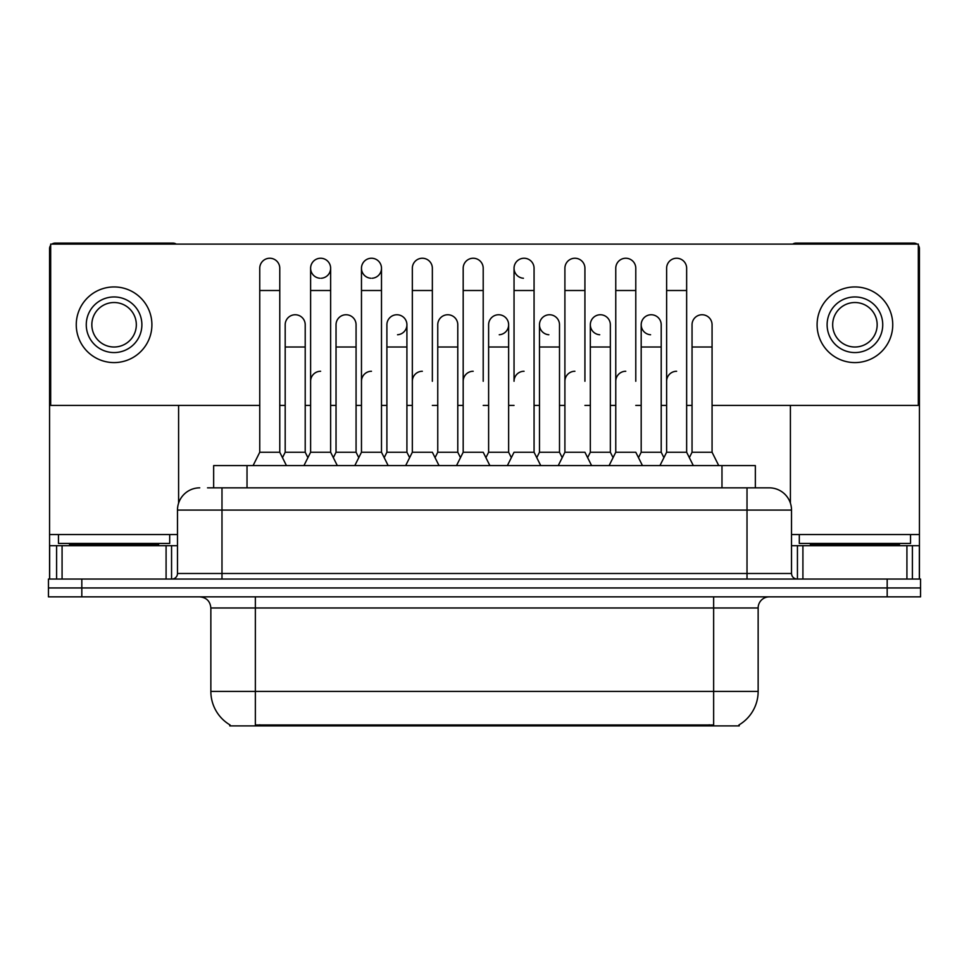 <?xml version="1.0" encoding="UTF-8"?>
<svg xmlns="http://www.w3.org/2000/svg" width="969" height="969" viewBox="0 0 969 969"><rect width="100%" height="100%" fill="white"/><g stroke="black" fill="none" stroke-linecap="round" stroke-linejoin="round"><path stroke-width="1.45" d="M213.652 487.843L213.652 465.592L755.348 465.592L755.348 487.843M739.238 724.788L739.238 725.89L229.762 725.89L229.762 724.788M230.101 724.982A38.93 38.93 0 0 1 210.854 691.406L255.356 691.406L255.356 724.982L713.644 724.982L713.644 691.406L758.146 691.406L758.146 607.975A11.119 11.119 0 0 1 769.265 596.856M210.854 691.406L210.854 607.975C210.2 601.216 206.494 597.51 199.735 596.856M738.899 724.982A38.93 38.93 0 0 0 758.146 691.406M81.82 579.05L920.55 579.05L920.55 587.953L48.45 587.953L48.45 596.856L81.82 596.856L81.82 587.953L48.45 587.953L48.45 579.05L81.82 579.05L81.82 587.953L920.55 587.953L920.55 596.856L81.82 596.856M208.032 487.843L761.477 487.843M207.523 487.843L221.986 487.843L221.986 510.082L177.484 510.082L177.484 573.491A5.56 5.56 0 0 1 171.925 579.05M199.735 487.843A22.251 22.251 0 0 0 177.484 510.082M791.516 510.082L747.014 510.082L747.014 487.843L769.265 487.843A22.251 22.251 0 0 1 791.516 510.082L791.516 573.491C791.818 576.834 793.672 578.687 797.075 579.05M659.937 465.592L666.624 452.244L686.646 452.244L693.319 465.592M686.646 452.244L686.646 268.256A10.017 10.017 0 0 0 676.628 258.238A10.017 10.017 0 0 1 677.258 258.263M666.624 452.244L666.624 290.506L686.646 290.506M666.624 290.506L666.624 268.256A10.017 10.017 0 0 1 676.628 258.238M689.347 457.647L692.048 452.244L712.07 452.244L718.744 465.592M712.07 452.244L712.07 324.76A10.017 10.017 0 0 0 702.682 314.768A10.017 10.017 0 0 1 712.07 324.76M692.048 452.244L692.048 347.011L712.07 347.011M692.048 347.011L692.048 324.76A10.017 10.017 0 0 1 702.682 314.768M666.624 381.277A10.017 10.017 0 0 1 676.628 371.26M609.089 465.592L615.763 452.244L635.785 452.244L642.459 465.592M635.785 381.277L635.785 268.256A10.017 10.017 0 0 0 625.768 258.238A10.017 10.017 0 0 1 626.398 258.263M615.763 452.244L615.763 290.506L635.785 290.506M615.763 290.506L615.763 268.256A10.017 10.017 0 0 1 625.768 258.238M558.229 465.592L564.903 452.244L584.925 452.244L591.599 465.592M584.925 381.277L584.925 268.256A10.017 10.017 0 0 0 574.908 258.238A10.017 10.017 0 0 1 575.538 258.263M507.368 465.592L514.042 452.244L534.064 452.244L536.765 457.647L539.479 452.244L559.501 452.244L562.202 457.647L564.903 452.244L564.903 290.506L584.925 290.506M564.903 290.506L564.903 268.256A10.017 10.017 0 0 1 574.908 258.238M524.059 371.26A10.017 10.017 0 0 0 514.042 381.277L514.042 290.506L534.064 290.506L534.064 452.244L540.738 465.592M514.042 290.506L514.042 268.256A10.017 10.017 0 0 1 524.689 258.263A10.017 10.017 0 0 1 534.064 268.256L534.064 290.506M456.508 465.592L463.182 452.244L483.204 452.244L489.878 465.592M483.204 381.277L483.204 268.256A10.017 10.017 0 0 0 473.199 258.238A10.017 10.017 0 0 1 473.829 258.263M435.057 457.647L437.758 452.244L457.78 452.244L460.481 457.647L463.182 452.244L463.182 290.506L483.204 290.506M463.182 290.506L463.182 268.256A10.017 10.017 0 0 1 473.199 258.238M638.486 457.647L641.187 452.244L661.209 452.244L663.91 457.647M661.209 452.244L661.209 324.76A10.017 10.017 0 0 0 651.834 314.768A10.017 10.017 0 0 1 661.209 324.76M641.187 452.244L641.187 347.011L661.209 347.011M641.187 347.011L641.187 324.76A10.017 10.017 0 0 1 651.834 314.768M587.626 457.647L590.327 452.244L610.349 452.244L613.062 457.647M610.349 452.244L610.349 324.76A10.017 10.017 0 0 0 600.974 314.768A10.017 10.017 0 0 1 610.349 324.76M590.327 452.244L590.327 347.011L610.349 347.011M590.327 347.011L590.327 324.76A10.017 10.017 0 0 1 600.974 314.768M559.501 452.244L559.501 324.76A10.017 10.017 0 0 0 550.113 314.768A10.017 10.017 0 0 1 559.501 324.76M539.479 452.244L539.479 347.011L559.501 347.011M539.479 347.011L539.479 324.76A10.017 10.017 0 0 1 550.113 314.768M615.763 381.277A10.017 10.017 0 0 1 625.768 371.26M169.696 534.561L58.467 534.561L58.467 543.452L169.696 543.452L169.696 534.561L177.484 534.561M158.577 545.68L158.577 544.566A1.114 1.114 0 0 1 159.691 543.452M158.577 544.566L69.586 544.566A1.114 1.114 0 0 0 68.472 543.452M69.586 544.566L69.586 545.68M910.533 534.561L799.304 534.561L799.304 543.452L910.533 543.452L910.533 534.561L919.436 534.561L919.436 579.05L919.436 545.68L912.398 545.68L912.398 579.05M899.414 545.68L899.414 544.566A1.114 1.114 0 0 1 900.528 543.452M899.414 544.566L810.423 544.566A1.114 1.114 0 0 0 809.309 543.452M810.423 544.566L810.423 545.68M166.087 579.05L166.087 545.68L62.077 545.68L62.077 579.05M176.225 244.115A5.56 5.56 0 0 0 173.039 243.11L55.124 243.11A5.56 5.56 0 0 0 51.938 244.115M50.679 245.339A5.56 5.56 0 0 0 49.564 248.682L49.564 545.68L62.077 545.68M178.599 405.405L178.599 503.141M166.087 545.68L177.484 545.68M49.564 579.05L49.564 545.68M906.923 579.05L906.923 545.68L802.913 545.68L802.913 579.05M917.062 244.115A5.56 5.56 0 0 0 913.876 243.11L795.961 243.11A5.56 5.56 0 0 0 792.775 244.115M790.401 405.405L790.401 503.141M918.321 245.339A5.56 5.56 0 0 1 919.436 248.682L919.436 534.561M791.516 545.68L802.913 545.68M906.923 545.68L912.398 545.68M337.309 465.592L330.635 452.244L310.613 452.244L310.613 268.256A10.017 10.017 0 0 1 320.63 258.238A10.017 10.017 0 0 0 310.613 267.941A10.017 10.017 0 0 0 320 278.248M388.169 465.592L381.495 452.244L361.473 452.244L361.473 268.256A10.017 10.017 0 0 1 371.478 258.238A10.017 10.017 0 0 0 361.473 267.941A10.017 10.017 0 0 0 370.848 278.248M549.484 314.755A10.017 10.017 0 0 0 539.479 324.445A10.017 10.017 0 0 0 548.854 334.753M600.344 314.755A10.017 10.017 0 0 0 590.339 324.445A10.017 10.017 0 0 0 599.714 334.753M651.204 314.755A10.017 10.017 0 0 0 641.199 324.445A10.017 10.017 0 0 0 650.574 334.753M524.689 258.263A10.017 10.017 0 0 0 514.054 267.941A10.017 10.017 0 0 0 523.43 278.248M397.544 334.753A10.017 10.017 0 0 0 406.919 324.76A10.017 10.017 0 0 0 397.544 314.768A10.017 10.017 0 0 1 406.919 324.76L406.919 452.244L409.621 457.647L412.334 452.244L432.356 452.244L439.03 465.592M372.108 278.248A10.017 10.017 0 0 0 381.495 268.256A10.017 10.017 0 0 0 371.478 258.238A10.017 10.017 0 0 1 372.108 258.263M499.253 334.753A10.017 10.017 0 0 0 508.64 324.76A10.017 10.017 0 0 0 499.253 314.768A10.017 10.017 0 0 1 508.64 324.76L508.64 452.244L511.341 457.647M712.07 405.405L918.321 405.405L918.321 244.115L50.679 244.115L50.679 405.405L259.753 405.405M279.775 405.405L285.189 405.405M305.211 405.405L310.613 405.405M330.635 405.405L336.037 405.405M356.071 405.405L361.473 405.405M381.495 405.405L386.897 405.405M406.919 405.405L412.334 405.405M432.356 405.405L437.758 405.405M457.78 405.405L463.182 405.405M483.204 405.405L488.618 405.405M508.64 405.405L514.042 405.405M534.064 405.405L539.479 405.405M559.501 405.405L564.903 405.405M584.925 405.405L590.327 405.405M610.349 405.405L615.763 405.405M635.785 405.405L641.187 405.405M661.209 405.405L666.624 405.405M686.646 405.405L692.048 405.405M321.26 278.248A10.017 10.017 0 0 0 330.635 268.256A10.017 10.017 0 0 0 320.63 258.238A10.017 10.017 0 0 1 321.26 258.263M114.076 296.95A27.81 27.81 0 0 0 86.265 324.76A27.81 27.81 0 0 0 114.076 352.571A27.81 27.81 0 0 0 141.886 324.76A27.81 27.81 0 0 0 114.076 296.95M114.076 302.522A22.251 22.251 0 0 0 91.837 324.76A22.251 22.251 0 0 0 114.076 347.011A22.251 22.251 0 0 0 136.326 324.76A22.251 22.251 0 0 0 114.076 302.522M114.076 362.588A37.815 37.815 0 0 0 151.903 324.76A37.815 37.815 0 0 0 114.076 286.945A37.815 37.815 0 0 0 76.26 324.76A37.815 37.815 0 0 0 114.076 362.588M854.924 296.95A27.81 27.81 0 0 0 827.114 324.76A27.81 27.81 0 0 0 854.924 352.571A27.81 27.81 0 0 0 882.735 324.76A27.81 27.81 0 0 0 854.924 296.95M854.924 302.522A22.251 22.251 0 0 0 832.674 324.76A22.251 22.251 0 0 0 854.924 347.011A22.251 22.251 0 0 0 877.163 324.76A22.251 22.251 0 0 0 854.924 302.522M854.924 362.588A37.815 37.815 0 0 0 892.74 324.76A37.815 37.815 0 0 0 854.924 286.945A37.815 37.815 0 0 0 817.097 324.76A37.815 37.815 0 0 0 854.924 362.588M485.917 457.647L488.618 452.244L508.64 452.244M488.618 452.244L488.618 347.011L508.64 347.011M488.618 347.011L488.618 324.76A10.017 10.017 0 0 1 499.253 314.768M564.903 381.277A10.017 10.017 0 0 1 574.908 371.26M534.064 452.244L534.064 381.277M463.182 452.244L463.182 381.277A10.017 10.017 0 0 1 473.199 371.26M432.356 381.277L432.356 290.506L412.334 290.506L412.334 452.244L405.66 465.592M412.334 290.506L412.334 268.256A10.017 10.017 0 0 1 422.968 258.263A10.017 10.017 0 0 1 432.356 268.256L432.356 290.506M333.336 457.647L336.037 452.244L356.071 452.244L358.772 457.647L361.473 452.244L354.799 465.592M406.919 452.244L386.897 452.244L384.196 457.647L381.495 452.244L381.495 268.256M310.613 452.244L303.939 465.592M330.635 452.244L330.635 268.256M253.079 465.592L259.753 452.244L279.775 452.244L286.449 465.592M279.775 452.244L279.775 268.256A10.017 10.017 0 0 0 269.77 258.238A10.017 10.017 0 0 1 270.399 258.263M259.753 452.244L259.753 290.506L279.775 290.506M259.753 290.506L259.753 268.256A10.017 10.017 0 0 1 269.77 258.238M457.78 452.244L457.78 324.76A10.017 10.017 0 0 0 448.393 314.768A10.017 10.017 0 0 1 457.78 324.76M437.758 452.244L437.758 347.011L457.78 347.011M437.758 347.011L437.758 324.76A10.017 10.017 0 0 1 448.393 314.768M386.897 452.244L386.897 347.011L406.919 347.011M386.897 347.011L386.897 324.76A10.017 10.017 0 0 1 397.544 314.768M356.071 452.244L356.071 324.76A10.017 10.017 0 0 0 346.684 314.768A10.017 10.017 0 0 1 356.071 324.76M336.037 452.244L336.037 347.011L356.071 347.011M336.037 347.011L336.037 324.76A10.017 10.017 0 0 1 346.684 314.768M282.488 457.647L285.189 452.244L305.211 452.244L307.912 457.647M305.211 452.244L305.211 324.76A10.017 10.017 0 0 0 295.824 314.768A10.017 10.017 0 0 1 305.211 324.76M285.189 452.244L285.189 347.011L305.211 347.011M285.189 347.011L285.189 324.76A10.017 10.017 0 0 1 295.824 314.768M412.334 452.244L412.334 381.277A10.017 10.017 0 0 1 422.339 371.26M381.495 452.244L381.495 381.277M361.473 381.277A10.017 10.017 0 0 1 371.478 371.26M310.613 381.277A10.017 10.017 0 0 1 320.63 371.26M709.199 725.89L709.199 724.788M259.801 725.89L259.801 724.788M247.022 487.843L247.022 465.592M721.978 487.843L721.978 465.592M713.644 596.856L713.644 607.975L210.854 607.975M758.146 607.975L713.644 607.975L713.644 691.406L255.356 691.406L255.356 596.856M887.18 596.856L887.18 579.05M221.986 579.05L221.986 573.491L791.516 573.491M177.484 573.491L221.986 573.491L221.986 510.082L747.014 510.082L747.014 579.05M58.467 534.561L49.564 534.561M171.561 545.68L171.561 579.05M49.649 545.68L49.649 579.05M56.602 579.05L56.602 545.68M799.304 534.561L791.516 534.561M919.351 579.05L919.351 545.68M797.439 579.05L797.439 545.68M422.339 258.238A10.017 10.017 0 0 1 422.968 258.263M361.473 290.506L381.495 290.506M310.613 290.506L330.635 290.506"/></g></svg>
